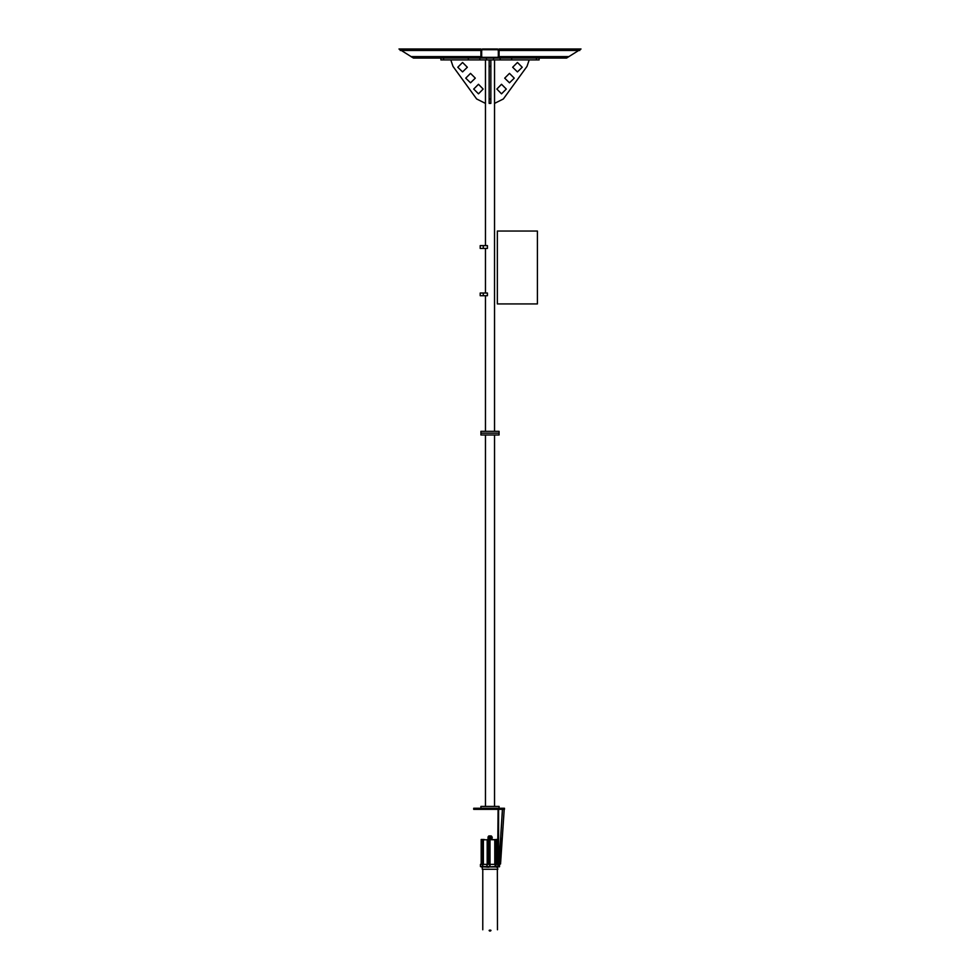 <?xml version="1.0" encoding="UTF-8"?>
<svg xmlns="http://www.w3.org/2000/svg" width="980" height="980" viewBox="0 0 980 980"><rect width="100%" height="100%" fill="white"/><g stroke="black" fill="none" stroke-linecap="round" stroke-linejoin="round"><path stroke-width="1.47" d="M440.841 58.102L440.841 59.927L493.516 59.927L493.516 58.102L566.526 58.102L581.03 49L535.521 49M498.906 49.723L497.644 49L482.356 49L481.094 49.723L498.906 49.723L499.102 50.458L499.102 49L581.03 49M499.102 58.102L499.102 56.644L497.644 58.102L482.356 58.102L480.898 56.644L480.898 58.102M443.536 59.927L443.536 58.102L468.269 58.102L413.474 58.102L398.97 49L480.898 49L480.898 50.458L481.094 49.723M493.516 59.927L511.732 59.927L511.732 58.102L566.526 58.102M511.732 59.927L539.159 59.927L539.159 58.102M468.269 59.927L468.269 58.102L486.484 58.102L486.484 59.927M489.094 98.919L490.907 98.919L490.907 103.427L489.094 103.427L489.094 59.927M490.907 98.919L490.907 59.927M488.236 431.347L499.102 431.347L499.102 433.172L488.236 433.172L499.102 433.172L499.102 434.985L480.898 434.985L480.898 433.172L488.236 433.172L480.898 433.172L480.898 431.347L488.236 431.347M480.898 808.231L480.898 806.405L499.102 806.405L499.102 808.231M502.483 808.231L484.573 808.231L484.573 809.321L504.516 809.321L504.516 808.231L502.483 808.231L498.906 863.944L498.11 863.944L498.122 809.321M484.573 808.231L473.72 808.231L473.72 809.321L484.573 809.321M500.56 863.944L504.247 809.321L500.56 863.944L499.016 863.944L502.483 809.321M482.858 866.761L488.126 867.165M489.743 864.397L489.743 866.59L487.011 866.59L486.987 864.397L480.506 864.397L480.506 866.59L487.072 866.59L486.999 864.397L498.183 864.397L498.012 866.761L499.42 866.761L481.094 866.761M497.179 866.945L497.791 869.309L482.319 869.309L482.319 867.104M499.42 866.761L498.22 866.761M489.032 866.761L497.975 866.59L497.975 864.397L497.754 866.761M495.574 864.397L496.309 867.165M498.183 864.397L499.604 864.397L499.604 866.59M497.424 929.763L497.338 869.309M497.044 839.639L481.143 839.909L481.143 864.397M498.11 839.909L487.415 839.639M497.301 864.397L497.301 839.909L496.039 839.639M495.035 839.639L489.743 839.639M489.179 839.639L487.648 839.639L487.685 864.397L487.648 839.909M498.11 839.639L497.301 839.909M482.123 867.165L481.217 866.835M482.883 839.542L484.194 839.542M482.883 839.48L484.194 839.48M487.721 839.542L492.413 839.48M481.217 839.542L482.528 839.542M481.217 839.48L482.528 839.48M487.721 839.48L489.032 839.48M495.917 839.542L497.228 839.542M495.917 839.48L497.228 839.48M498.894 866.835L497.828 866.835M489.032 866.835L487.685 866.761M488.64 867.165L487.721 866.835M488.726 867.165L488.04 867.165M497.228 866.835L495.917 866.835M490.576 930.106L489.51 930.106L490.576 930.351M490.956 930.4L489.094 930.4L489.645 931M490.956 930.473L489.094 930.473M490.466 931L489.571 931M491.25 835.903L488.91 835.903M488.15 838.366L491.96 838.366M487.771 866.945L482.491 866.945M495.954 866.945L488.996 866.945M489.559 866.761L495.206 866.59L495.206 864.397M498.894 866.761L499.077 864.397L499.065 866.59L498.012 866.761M483.887 839.578L483.201 839.578M482.234 839.639L481.511 839.639M488.726 839.578L487.979 839.542M496.934 839.639L496.199 839.639M488.15 836.638L492.009 836.638L491.286 835.903M522.168 67.204L517.428 62.475L512.699 67.204L517.428 71.944L522.168 67.204M506.293 89.058L501.552 84.317L496.823 89.058L501.552 93.786L506.293 89.058M514.231 78.131L509.49 73.402L504.761 78.131L509.49 82.859L514.231 78.131M457.832 67.204L462.572 62.475L467.301 67.204L462.572 71.944L457.832 67.204M473.708 89.058L478.448 84.317L483.177 89.058L478.448 93.786L473.708 89.058M465.77 78.131L470.51 73.402L475.239 78.131L470.51 82.859L465.77 78.131M497.644 49.723L498.379 50.458L498.379 56.644L497.644 57.379L482.356 57.379L481.621 56.644L481.621 50.458L482.356 49.723M480.898 56.644L480.898 50.458L480.898 56.644L410.951 56.644L412.213 57.379L410.951 56.644M499.102 56.644L499.102 50.458L499.102 56.644L569.049 56.644M531.87 49L499.102 49M494.557 59.927L494.557 103.427L503.389 98.919L527.056 66.346L529.151 59.927M485.443 59.927L485.443 103.427L476.611 98.919L452.944 66.346L450.849 59.927M497.399 231.072L497.399 303.898L537.457 303.898L537.457 231.072L497.399 231.072M487.428 248.369L487.428 245.637L483.238 245.637L483.238 248.369L487.428 248.369M483.238 248.369L480.139 248.369L480.139 245.637L483.238 245.637M487.428 295.703L487.428 292.971L483.238 292.971L483.238 295.703L487.428 295.703M483.238 295.703L480.139 295.703L480.139 292.971L483.238 292.971M499.592 860.367L499.555 862.13M499.433 860.256L499.506 862.167L499.996 860.759L500.045 861.665M500.082 860.906L500.045 861.616L499.984 860.906M499.506 857.071L500.057 855.675L500.057 856.557M500.057 856.483L499.984 855.748L499.984 856.483M500.045 848.202L500.094 847.443M497.656 864.397L498.11 809.321M489.106 864.397L489.106 839.639M482.172 864.397L482.172 839.639M492.315 837.729L490.76 837.177L492.315 837.729M488.493 837.177L490.76 837.177M488.493 837.729L490.76 837.729M492.315 839.542L490.76 839.542M488.493 839.149L490.76 839.003M487.795 839.333L488.493 839.003M579.768 50.458L499.102 50.458M400.232 50.458L480.898 50.458M536.464 59.927L536.464 58.102M500.143 59.927L500.143 58.102M479.857 59.927L479.857 58.102M489.094 66.346L490.907 66.346M477.456 808.231L477.456 809.321M504.308 808.231L504.308 809.321M500.743 861.212L500.743 837.533M500.106 863.944L500.106 861.457M500.106 860.967L500.106 856.361M500.106 855.871L500.106 847.982M498.551 863.944L498.551 809.321M482.785 864.397L482.944 866.761M482.43 864.397L482.356 866.761M486.913 864.397L486.987 866.761M490.012 839.909L490.012 866.761M496.039 864.397L496.039 839.909M497.362 864.397L497.362 839.909M494.814 864.397L494.814 839.909M487.158 864.397L487.158 839.909M483.336 864.397L483.336 839.909M485.443 431.347L485.443 295.703M485.443 292.971L485.443 248.369M485.443 245.637L485.443 103.427M494.557 431.347L494.557 103.427M485.443 806.405L485.443 434.985M494.557 806.405L494.557 434.985M482.773 929.763L482.773 869.309M500.057 860.771L499.518 860.256M500.057 855.675L499.592 855.197M490.527 931L491.017 930.4M488.101 837.177L488.824 835.903M488.261 839.003L488.261 838.366M488.101 838.366L488.101 837.729M492.009 838.366L492.009 837.729M491.85 839.003L491.85 838.366"/></g></svg>
